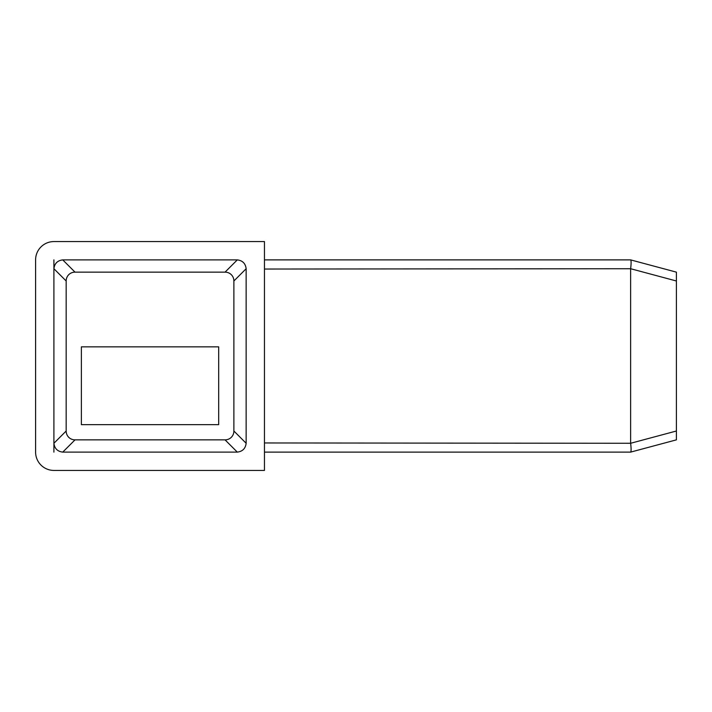 <?xml version="1.0" encoding="UTF-8"?>
<svg xmlns="http://www.w3.org/2000/svg" width="712" height="712" viewBox="0 0 712 712"><rect width="100%" height="100%" fill="white"/><g stroke="black" fill="none" stroke-linecap="round" stroke-linejoin="round"><path stroke-width="1.07" d="M81.373 424.655L81.373 346.842L218.682 346.842L218.682 424.655L81.373 424.655L218.682 424.655M75.018 439.856A9.79 9.158 135 0 1 66.171 431.009L66.171 280.991A9.79 9.158 -135 0 1 75.018 272.144L225.045 272.144A9.79 9.158 -45 0 1 233.883 280.991L233.883 431.009A9.79 9.158 45 0 1 225.045 439.856L75.018 439.856L62.754 452.111C57.512 451.47 54.557 448.524 53.916 443.273L53.907 452.12M225.045 439.856L237.301 452.111L62.754 452.111M53.907 259.88L53.916 268.727C54.557 263.476 57.512 260.53 62.754 259.889L237.301 259.889C242.552 260.53 245.498 263.476 246.147 268.727L246.147 443.273L233.883 431.009M237.301 452.111C242.552 451.47 245.498 448.524 246.147 443.273M676.4 280.991L676.4 272.144L630.645 259.889C631.241 260.53 631.241 263.476 630.645 268.727L676.4 280.991L676.4 431.009L630.645 443.273L264.455 442.962M264.455 269.038L630.645 268.727C631.215 263.823 631.241 260.895 630.743 259.942M630.645 259.889L264.455 259.88L630.627 259.88L676.4 272.144M630.743 452.058C631.241 451.105 631.215 448.177 630.645 443.273C631.241 448.524 631.241 451.47 630.645 452.111L676.4 439.856L676.4 431.009M630.627 269.038L630.627 442.962M264.455 452.12L630.627 452.12M53.907 269.038L53.907 442.962M53.907 470.427A18.307 18.307 0 0 1 35.6 452.12L35.6 259.88A18.307 18.307 0 0 1 53.907 241.573L264.455 241.573L264.455 470.427L53.907 470.427M66.171 431.009L53.916 443.273M53.916 268.727L66.171 280.991M75.018 272.144L62.754 259.889M237.301 259.889L225.045 272.144M233.883 280.991L246.147 268.727"/></g></svg>
